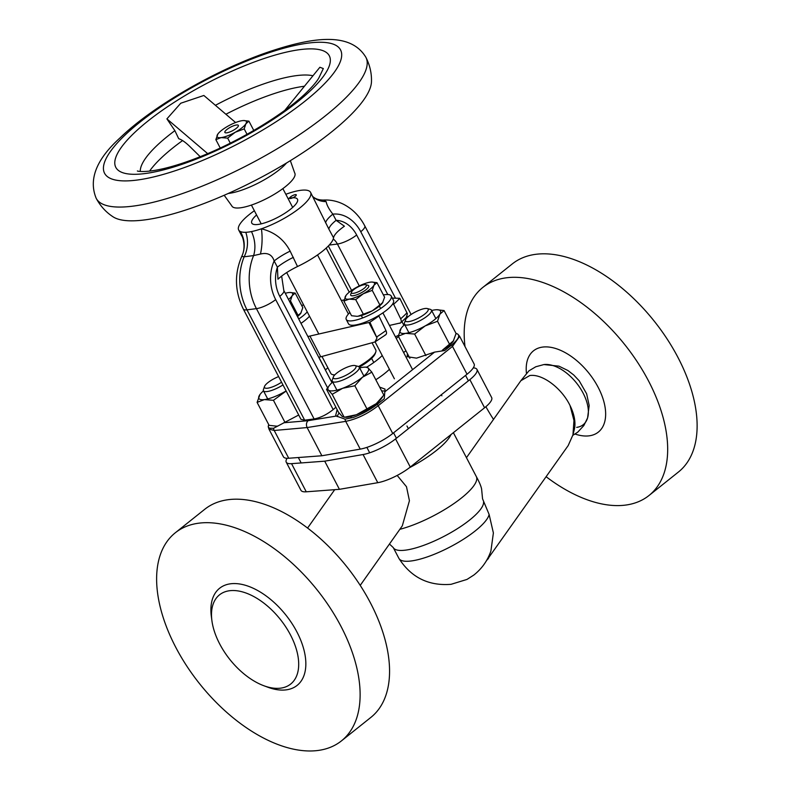 <?xml version="1.0" encoding="UTF-8"?>
<svg xmlns="http://www.w3.org/2000/svg" width="790" height="790" viewBox="0 0 790 790"><rect width="100%" height="100%" fill="white"/><g stroke="black" fill="none" stroke-linecap="round" stroke-linejoin="round"><path stroke-width="1.19" d="M397.182 475.432L406.495 486.729L409.427 500.722L402.308 525.844L360.22 585.38M576.68 427.36A36.775 20.767 -128.6 0 0 583.079 393.055A36.775 20.767 -128.6 0 0 543.856 364.575L535.798 366.757L528.945 370.826L520.857 380.721L529.754 375.546C542.217 373.561 561.502 387.93 570.024 405.507L573.965 420.507L572.957 434.846L568.198 445.56L486.018 561.394M389.46 544.024L393.242 547.549L398.901 558.372A50.718 13.598 -27.6 0 0 398.99 558.52A50.718 13.598 -27.6 0 0 411.126 560.979A50.718 13.598 -27.6 0 0 459.247 541.841A50.718 13.598 -27.6 0 0 489.119 514.448L493.385 532.964L490.906 551.025C487.519 560.722 481.831 568.731 473.842 575.041L466.999 579.426L451.08 584.314C428.605 586.091 411.244 577.5 398.99 558.52M399.859 529.31A55.794 14.961 -27.6 0 0 453.776 503.674A55.794 14.961 -27.6 0 0 476.311 476.548C479.293 482.009 481.061 486.166 481.604 489.01L482.552 498.836L489.119 514.448M476.943 369.404L491.656 397.548A26.633 7.14 152.4 0 1 484.576 407.778L469.862 379.635A26.633 7.14 -27.6 0 0 476.943 369.404A26.633 7.14 -27.6 0 0 473.269 367.883M287.096 458.289A26.633 7.14 -27.6 0 0 286.237 462.18A26.633 7.14 -27.6 0 0 291.55 463.661L306.263 491.805L339.424 489.326L324.71 461.172L363.064 454.536A26.633 7.14 -27.6 0 0 395.563 438.914L410.277 467.058L484.576 407.778M410.277 467.058A26.633 7.14 152.4 0 1 377.778 482.69L363.064 454.536M339.424 489.326L377.778 482.69M306.263 491.805A26.633 7.14 152.4 0 1 300.96 490.323L286.237 462.18M291.55 463.661L324.71 461.172M395.563 438.914L469.862 379.635M572.957 434.846L574.31 429.464A38.039 21.488 -128.6 0 0 570.024 405.507M96.202 198.32C100.37 206.062 105.978 212.224 113.029 216.796A147.434 39.54 -27.6 0 0 218.554 197.678A147.434 39.54 -27.6 0 0 347.896 117.71A147.434 39.54 -27.6 0 0 371.468 81.686C371.735 73.292 369.878 65.175 365.898 57.334C350.424 31.472 312.208 37.071 267.257 52.377C215.107 70.31 152.371 106.512 120.041 137.894C96.36 159.323 88.411 179.468 96.202 198.32A152.164 40.803 -27.6 0 0 199.495 187.21A152.164 40.803 -27.6 0 0 342.89 100.626A152.164 40.803 -27.6 0 0 365.898 57.334M224.172 195.258L231.766 205.815A35.501 9.52 -27.6 0 0 255.644 203.514A35.501 9.52 -27.6 0 0 289.407 183.191A35.501 9.52 -27.6 0 0 294.68 172.921L290.355 160.666M182.569 140.581A103.915 27.867 -27.6 0 0 160.903 158.306A103.915 27.867 -27.6 0 0 149.567 171.124M200.206 156.697L189.975 146.654A40.576 11.583 -122.4 0 0 178.708 138.704L174.886 130.666L166.907 118.885L207.661 153.615M304.436 86.238A103.915 27.867 -27.6 0 0 225.891 114.244M235.598 122.519L203.859 95.472L180.752 103.233L166.907 118.885M137.421 170.966C136.709 171.025 143.869 173.109 162.928 168.764C174.689 166.058 188.04 161.664 202.981 155.571C241.839 139.899 285.358 113.138 306.431 92.558C313.531 85.517 317.827 80.333 319.318 76.986L323.327 68.562L319.881 67.259L284.805 110.363M268.689 424.576L268.225 426.62L269.183 428.18L273.538 428.289L298.709 415.017M285.832 194.291A40.576 10.882 152.4 0 1 287.856 193.56A40.576 10.882 152.4 0 1 297.781 190.805A40.576 10.882 152.4 0 1 303.488 190.074A40.576 10.882 152.4 0 1 308.939 190.874A40.576 10.882 152.4 0 1 310.589 192.385A40.576 10.882 152.4 0 1 299.795 207.977A40.576 10.882 152.4 0 1 261.401 228.804C274.486 232.043 284.064 239.489 290.147 251.131A26.633 7.14 -27.6 0 0 274.16 260.967C272.125 254.656 267.563 252.346 260.443 254.044L253.6 255.585L244.159 256.79L241.73 256.434C234.235 273.962 234.768 291.5 243.32 309.068A15.217 4.078 152.4 0 0 246.994 309.848A51.992 40.576 -97.3 0 1 244.159 256.79A26.633 21.942 -86 0 0 245.769 232.3A40.576 10.882 152.4 0 1 240.318 231.49A40.576 10.882 152.4 0 1 238.669 229.989A40.576 10.882 152.4 0 1 254.36 210.742M333.538 237.79L328.847 229.061A26.633 7.14 152.4 0 1 336.115 220.331L344.42 226.197C337.735 230.927 334.111 234.788 333.538 237.79A40.576 10.882 152.4 0 1 322.438 251.279A40.576 10.882 152.4 0 1 297.514 266.526C289.387 270.476 282.869 274.713 277.952 279.226L277.399 267.178L274.16 260.967A36.775 28.697 -97.3 0 0 275.68 299.608A15.217 4.078 152.4 0 1 256.424 308.643L246.994 309.848L304.663 420.162L314.104 418.957C320.404 417.782 326.764 414.651 333.173 409.576L335.888 407.235M328.847 229.061L310.589 192.385M283.748 422.759L308.041 420.705L336.412 416.044L345.062 419.174L353.337 417.446C362.255 414.098 370.224 409.724 377.255 404.312L384.266 398.743L385.036 389.115L379.644 387.1M243.32 309.068L300.97 419.332L304.663 420.162M403.611 352.508L405.942 350.79M375.813 379.753A38.039 10.201 -27.6 0 0 389.431 369.295M337.142 409.645L335.72 415.204L336.412 416.044M385.184 391.514L434.579 352.113L444.671 350.553L451.603 344.993C458.032 339.67 460.096 336.046 457.785 334.121L455.988 333.341M407.443 353.663L407.136 356.695L416.537 358.137L434.579 352.113M290.147 251.131L297.514 266.526M238.669 229.989L241.868 236.101L240.318 231.49A26.633 26.09 -142.4 0 1 241.75 256.424M398.525 336.599L396.244 338.416M312.731 196.493A26.633 21.182 135 0 0 326.161 201.618L323.396 200.067C330.635 199.663 337.537 201.164 344.094 204.571C352.933 209.32 359.835 216.43 364.792 225.891A15.217 4.078 -27.6 0 1 360.754 231.737A36.775 28.697 82.7 0 0 332.866 214.13L336.115 220.331A30.435 23.749 82.7 0 1 356.655 235.005L387.781 294.532M326.161 201.618C326.774 205.094 329.015 209.271 332.866 214.13A26.633 7.14 152.4 0 0 325.599 222.849M456.047 333.597A27.897 7.485 152.4 0 1 457.785 334.121L459.662 336.333L452.502 346.415L378.203 405.695C367.577 413.891 356.754 419.115 345.714 421.356L307.132 427.558L321.876 455.761L360.23 449.125L345.714 421.356A5.076 3.723 -98.4 0 1 345.062 419.174M377.255 404.312A5.076 2.834 -129.9 0 1 378.203 405.695L392.739 433.503L467.038 374.223L452.502 346.415A5.076 2.893 -127.2 0 0 451.603 344.993M308.041 420.705C306.273 422.571 305.977 424.862 307.132 427.558L274.209 430.481L268.956 429.118L283.413 456.768A26.633 7.14 152.4 0 0 288.725 458.249L321.876 455.761M459.662 336.333L474.119 363.993A26.633 7.14 152.4 0 1 467.038 374.223M392.739 433.503A26.633 7.14 152.4 0 1 360.23 449.125M382.232 355.54A38.039 10.201 152.4 0 1 366.807 367.133M395.395 336.777A15.217 4.078 -27.6 0 0 398.437 335.335M325.401 370.036A38.039 10.201 152.4 0 1 327.87 367.755M337.212 416.626A27.897 7.485 152.4 0 1 339.147 413.071M381.659 390.951A27.897 7.485 152.4 0 1 385.234 391.307M260.443 254.044A26.633 9.362 -88.6 0 0 261.401 228.804A40.576 10.882 152.4 0 1 251.477 231.569A40.576 10.882 152.4 0 1 245.769 232.3M251.477 231.569A26.633 19.227 -106.5 0 1 253.6 255.585A51.992 40.576 -97.3 0 0 256.424 308.643L314.104 418.957M293.396 257.343A26.633 7.14 -27.6 0 0 277.399 267.178A30.435 23.749 -97.3 0 0 279.769 296.349L327.603 387.851M546.157 476.745A133.145 75.198 -128.6 0 0 625.354 505.116A133.145 75.198 -128.6 0 0 648.965 495.528L678.413 472.035A133.145 75.198 -128.6 0 0 667.037 338.851A133.145 75.198 -128.6 0 0 535.946 254.291A133.145 75.198 -128.6 0 0 512.335 263.88L482.888 287.372A133.145 75.198 -128.6 0 0 465.014 346.573M648.965 495.528A133.145 75.198 -128.6 0 0 637.589 362.343A133.145 75.198 -128.6 0 0 506.499 277.784A133.145 75.198 -128.6 0 0 482.888 287.372M485.89 406.702A133.145 75.198 -128.6 0 0 493.513 419.411M575.071 434.046A51.992 29.368 -128.6 0 0 589.133 435.833A51.992 29.368 -128.6 0 0 598.168 387.337A51.992 29.368 -128.6 0 0 542.72 347.067A51.992 29.368 -128.6 0 0 526.426 373.068M280.569 688.159A57.058 32.232 -128.6 0 0 290.483 634.933A57.058 32.232 -128.6 0 0 229.633 590.723A57.058 32.232 -128.6 0 0 211.908 620.673A57.058 32.232 -128.6 0 0 263.801 685.72A57.058 32.232 -128.6 0 0 280.569 688.159M263.801 685.72L267.85 687.221A62.134 35.096 -128.6 0 0 286.099 689.877A62.134 35.096 -128.6 0 0 296.902 631.921A62.134 35.096 -128.6 0 0 230.641 583.78A62.134 35.096 -128.6 0 0 211.345 616.398L211.908 620.673M317.797 750.5A133.145 75.198 -128.6 0 0 341.408 740.911A133.145 75.198 -128.6 0 0 330.032 607.717A133.145 75.198 -128.6 0 0 198.942 523.158A133.145 75.198 -128.6 0 0 175.331 532.756A133.145 75.198 -128.6 0 0 186.707 665.94A133.145 75.198 -128.6 0 0 317.797 750.5M341.408 740.911L370.856 717.419A133.145 75.198 -128.6 0 0 359.47 584.225A133.145 75.198 -128.6 0 0 228.389 499.665A133.145 75.198 -128.6 0 0 204.778 509.264L175.331 532.756M233.741 125.728A7.604 2.044 152.4 0 1 237.83 125.017A7.604 2.044 152.4 0 1 236.674 128.029A7.604 2.044 152.4 0 1 229.495 132.088A7.604 2.044 152.4 0 1 224.874 131.792A7.604 2.044 152.4 0 1 233.741 125.728M321.984 356.507L330.822 373.413A25.359 6.804 -27.6 0 0 332.59 374.628A25.359 6.804 -27.6 0 0 334.802 374.865M332.59 374.628L334.19 375.062A24.095 6.458 -27.6 0 0 334.545 375.141M406.465 316.829L407.393 313.739L399.819 298.363A91.294 24.48 -27.6 0 1 393.637 304.239L392.393 304.397M389.46 325.441L400.629 322.893L407.285 316.464M399.799 323.298C401.399 322.764 401.685 321.263 400.668 318.824L393.637 304.239M385.076 335.049C386.675 334.506 386.962 333.015 385.945 330.566L378.914 315.99L377.669 316.148M318.696 357.228A38.039 10.201 -27.6 0 0 320.77 356.794L374.954 341.961L377.008 337.982L369.908 322.221A91.294 24.48 -27.6 0 0 378.914 315.99M374.954 341.961L385.767 334.753M392.324 298.136L399.296 298.265A5.076 1.363 152.4 0 1 399.819 298.363M341.369 300.536L344.154 299.894M369.908 322.221A5.076 1.363 152.4 0 1 368.91 322.508L309.927 336.056A38.039 10.201 152.4 0 1 307.863 336.491M355.095 365.572A12.768 3.427 -27.6 0 0 344.233 368.486A12.768 3.427 -27.6 0 0 333.913 375.922A12.768 3.427 -27.6 0 0 333.35 376.939A12.768 3.427 -27.6 0 0 341.892 377.136A12.768 3.427 -27.6 0 0 355.411 368.288A12.768 3.427 -27.6 0 0 355.095 365.572L358.176 366.412A15.217 4.078 152.4 0 1 359.243 367.143A24.095 6.458 -27.6 0 0 375.201 353.614L375.764 352.054A25.359 6.804 -27.6 0 0 375.773 349.911L372.06 342.811M358.561 366.55A25.359 6.804 -27.6 0 0 375.764 352.054M256.572 214.959A25.794 6.922 -27.6 0 0 253.057 218.702A25.794 6.922 -27.6 0 0 261.895 223.689A25.794 6.922 -27.6 0 0 290.631 209.143A25.794 6.922 -27.6 0 0 293.11 197.757A25.794 6.922 -27.6 0 0 288.034 198.507M278.623 376.593A12.768 3.427 -27.6 0 0 273.626 378.933A12.768 3.427 -27.6 0 0 264.512 386.478A12.768 3.427 -27.6 0 0 278.031 384.345A12.768 3.427 -27.6 0 0 281.566 382.222M282.978 384.928A15.217 4.078 152.4 0 1 279.541 386.952A15.217 4.078 152.4 0 1 263.435 390.774A15.217 4.078 152.4 0 1 263.445 389.49L264.512 386.478M363.884 376.03L359.243 367.143A15.217 4.078 152.4 0 1 358.561 369.641A15.217 4.078 152.4 0 1 344.351 379.397A15.217 4.078 152.4 0 1 332.274 381.244A15.217 4.078 152.4 0 1 332.274 379.951L333.35 376.939M428.081 310.44A12.768 3.427 -27.6 0 0 427.281 308.544A12.768 3.427 -27.6 0 0 415.51 311.902A12.768 3.427 -27.6 0 0 405.625 319.703A12.768 3.427 -27.6 0 0 405.537 319.911A12.768 3.427 -27.6 0 0 414.977 319.733A12.768 3.427 -27.6 0 0 428.081 310.44M427.281 308.544L430.372 309.384A15.217 4.078 152.4 0 1 431.429 310.105A15.217 4.078 152.4 0 1 431.32 311.635A15.217 4.078 152.4 0 1 417.624 321.866A15.217 4.078 152.4 0 1 404.46 324.206A15.217 4.078 152.4 0 1 404.47 322.922L405.537 319.911M442.43 350.286A22.821 6.123 -27.6 0 0 453.164 341.369A22.821 6.123 -27.6 0 0 453.203 341.329L456.067 333.489L444.079 310.559L439.892 314.173L437.522 321.263L425.168 325.915L414.632 334.051L425.919 355.648M453.697 340.589L449.51 344.193L437.522 321.263M449.51 344.193L442.252 350.296M409.882 358.324L398.279 336.135L405.547 333.35L414.632 334.051M398.279 336.135L401.182 328.255A22.821 6.123 152.4 0 1 404.668 324.611M436.801 309.719L444.079 310.559M431.636 310.51A22.821 6.123 152.4 0 1 434.994 309.858A22.821 6.123 152.4 0 1 436.623 309.729A22.821 6.123 152.4 0 1 439.892 314.173A22.821 6.123 152.4 0 1 425.168 325.915A22.821 6.123 -27.6 0 1 405.547 333.35A22.821 6.123 152.4 0 1 400.649 329.045A22.821 6.123 152.4 0 1 401.182 328.255M332.195 394.338L344.183 417.278L356.428 414.72A22.821 6.123 -27.6 0 1 345.744 417.327L342.268 416.528L338.535 412.301L326.537 389.361L328.462 390.112L332.195 394.338L342.613 388.305L354.858 385.757L362.442 377.235L371.853 372.189L383.841 395.119L376.257 403.641A22.821 6.123 -27.6 0 0 381.185 398.802L382.587 396.906M371.853 372.189L368.12 367.962L366.195 367.212M326.537 389.361L329.203 385.688A22.821 6.123 152.4 0 1 332.689 382.044M356.428 414.72L376.257 403.641A22.821 6.123 -27.6 0 1 356.428 414.72M354.858 385.757L366.846 408.687M359.657 367.943A22.821 6.123 152.4 0 1 364.644 367.153A22.821 6.123 152.4 0 1 368.12 367.962A22.821 6.123 152.4 0 1 362.442 377.235A22.821 6.123 152.4 0 1 342.613 388.305A22.821 6.123 152.4 0 1 328.462 390.112A22.821 6.123 152.4 0 1 329.203 385.688M286.168 391.03L273.439 400.303L284.923 422.265M276.421 426.156A22.821 6.123 -27.6 0 0 276.54 426.156L269.084 425.326L257.096 402.387L264.354 399.602L273.439 400.303M276.362 426.156L277.892 426.057M257.096 402.387L259.989 394.506A22.821 6.123 152.4 0 1 263.485 390.862M286.118 390.932A22.821 6.123 152.4 0 1 283.975 392.166A22.821 6.123 -27.6 0 1 264.354 399.602A22.821 6.123 152.4 0 1 259.456 395.296A22.821 6.123 152.4 0 1 259.989 394.506M276.54 426.156A22.821 6.123 -27.6 0 0 277.932 426.047M351.491 292.172L350.711 294.374A10.171 2.725 -27.6 0 0 350.711 295.233A10.171 2.725 -27.6 0 0 356.517 294.897A10.171 2.725 -27.6 0 0 365.661 289.999A10.171 2.725 -27.6 0 0 368.742 285.802A10.171 2.725 -27.6 0 0 368.031 285.318L365.78 284.706A8.394 2.252 -27.6 0 0 354.029 289.416A8.394 2.252 -27.6 0 0 351.491 292.172A8.394 2.252 -27.6 0 0 355.322 292.912A8.394 2.252 -27.6 0 0 363.825 288.567A8.394 2.252 -27.6 0 0 365.78 284.706M300.743 313.324A16.481 4.424 152.4 0 1 300.723 313.363L302.817 307.666L295.184 293.08L292.162 295.687L290.453 300.812L289.347 301.089M301.109 312.791L298.077 315.398L290.453 300.812M298.077 315.398L297.257 316.197M289.93 292.478L295.184 293.08M288.528 299.499A16.481 4.424 -27.6 0 0 292.162 295.687A16.481 4.424 -27.6 0 0 289.802 292.478A16.481 4.424 -27.6 0 0 288.626 292.577A16.481 4.424 -27.6 0 0 285.279 293.297M300.723 313.363A16.481 4.424 152.4 0 1 297.465 316.602M382.538 302.896A16.481 4.424 152.4 0 1 382.508 302.925L384.602 297.238L376.978 282.652L373.956 285.259L372.248 290.374L363.321 293.742L355.707 299.617L363.341 314.203L372.258 310.845L379.872 304.97L372.248 290.374M382.893 302.363L379.872 304.97M356.794 316.316L358.087 316.217A16.481 4.424 152.4 0 1 356.912 316.316L351.53 315.714L343.907 301.118L349.15 299.114L355.707 299.617M382.508 302.925A16.481 4.424 152.4 0 1 372.258 310.845A16.481 4.424 -27.6 0 1 358.087 316.217L363.341 314.203M343.907 301.118L346 295.43A16.481 4.424 -27.6 0 0 345.615 295.993A16.481 4.424 -27.6 0 0 349.15 299.114A16.481 4.424 -27.6 0 0 363.321 293.742A16.481 4.424 -27.6 0 0 373.956 285.259A16.481 4.424 -27.6 0 0 371.596 282.05A16.481 4.424 -27.6 0 0 370.411 282.139A16.481 4.424 -27.6 0 0 356.241 287.511A16.481 4.424 -27.6 0 0 346 295.43M371.725 282.04L376.978 282.652M217.902 133.984L215.848 139.623L220.232 148.006M215.848 139.623L221.101 137.608L227.658 138.112L230.285 143.138M227.658 138.112L235.272 132.236L244.189 128.879L247.033 134.3M244.189 128.879L245.897 123.754L248.919 121.147L253.788 130.459M248.919 121.147L243.537 120.544A16.481 4.424 -27.6 0 0 242.362 120.643A16.481 4.424 -27.6 0 0 228.192 126.015A16.481 4.424 -27.6 0 0 217.941 133.925A16.481 4.424 -27.6 0 0 217.556 134.498A16.481 4.424 152.4 0 0 221.101 137.608A16.481 4.424 -27.6 0 0 235.272 132.236A16.481 4.424 -27.6 0 0 245.897 123.754A16.481 4.424 -27.6 0 0 243.537 120.544M309.502 316.217A25.359 6.804 152.4 0 1 304.93 320.483A25.359 6.804 152.4 0 1 301 323.367M307.241 311.892A25.359 6.804 152.4 0 1 302.659 316.158A25.359 6.804 152.4 0 1 298.738 319.032M301.612 305.375A25.359 6.804 152.4 0 1 303.676 305.059M383.407 294.947A25.359 6.804 152.4 0 1 391.198 295.983L393.459 300.309A25.359 6.804 152.4 0 1 386.715 310.055A25.359 6.804 152.4 0 1 363.568 322.774A25.359 6.804 152.4 0 1 348.518 323.811L346.247 319.476A25.359 6.804 152.4 0 1 349.851 312.494M391.198 295.983A25.359 6.804 152.4 0 1 384.454 305.73A25.359 6.804 152.4 0 1 361.307 318.439A25.359 6.804 152.4 0 1 346.247 319.476M295.292 196.285A3.802 1.017 152.4 0 1 291.816 198.191A3.802 1.017 152.4 0 1 289.565 198.349A3.802 1.017 152.4 0 1 290.572 196.888A3.802 1.017 152.4 0 1 294.048 194.972A3.802 1.017 152.4 0 1 296.299 194.824A3.802 1.017 152.4 0 1 295.292 196.285M451.011 434.559A55.794 14.961 152.4 0 1 436.574 450.349A55.794 14.961 152.4 0 1 409.339 467.799M393.232 547.539A50.718 13.598 -27.6 0 0 393.242 547.539A50.718 13.598 -27.6 0 0 441.768 537.496A50.718 13.598 -27.6 0 0 483.569 502.173M489.622 554.373A38.039 18.111 35.3 0 1 487.963 559.073M228.251 193.461A39.698 10.645 -27.6 0 0 283.817 165.841A39.698 10.645 -27.6 0 0 286.543 162.987M124.711 135.386A133.145 35.708 -27.6 0 0 154.593 176.703A133.145 35.708 -27.6 0 0 320.414 87.789A133.145 35.708 -27.6 0 0 290.532 46.472A133.145 35.708 -27.6 0 0 124.711 135.386M134.024 133.125A120.465 32.311 -27.6 0 0 161.061 170.502A120.465 32.311 -27.6 0 0 311.092 90.06A120.465 32.311 -27.6 0 0 284.064 52.673A120.465 32.311 -27.6 0 0 134.024 133.125M174.886 130.666A101.446 27.206 -27.6 0 0 156.499 145.962A101.446 27.206 -27.6 0 0 140.284 171.44M312.968 75.751A101.446 27.206 -27.6 0 0 215.413 105.317M401.972 321.678L403.878 325.322M406.228 318.726L405.833 317.965M395.494 298.195L360.754 231.737M329.203 245.078L337.409 244.031A15.217 11.88 82.7 0 0 333.252 238.995M359.302 285.921L337.409 244.031A15.217 4.078 -27.6 0 0 356.655 235.005M273.538 428.289A5.076 4.177 84.1 0 0 274.209 430.481L288.725 458.249M333.173 409.576L275.68 299.608M328.354 245.976L351.59 290.414M281.645 276.095L283.817 290.503A15.217 4.078 152.4 0 1 279.769 296.349M400.668 318.824A90.406 24.243 -27.6 0 0 406.988 312.781M376.652 336.984A90.406 24.243 -27.6 0 0 385.945 330.566M320.77 356.794L309.927 336.056M377.008 337.982L368.91 322.508M307.587 528.046L334.703 489.672M476.311 476.548L453.381 432.673M520.867 380.711L466.456 457.687M411.116 314.489L364.792 225.891M268.225 426.62L268.956 429.118M326.191 248.08L349.249 292.182M323.396 200.067C318.775 200.067 315.18 198.843 312.633 196.394M283.817 290.503L331.998 382.656M241.868 236.101C241.612 234.62 246.924 246.006 241.73 256.434M282.86 188.613L292.685 207.405M317.531 254.933L348.41 314.005M354.246 325.164L354.582 325.806M371.616 358.393L373.779 362.511M406.959 425.998L408.075 428.131M251.398 205.064L261.223 223.856M286.681 272.56L318.814 334.012M543.925 364.565L558.935 366.155L567.901 370.51L573.718 374.974L579.198 380.8L586.634 393.785L589.172 405.517L587.592 417.91L583.85 425.543L577.796 432.11L572.829 435.329M263.435 390.774L267.711 398.95M298.334 457.529L300.872 462.387M377.699 402.446L378.252 403.512M393.578 432.821L396.412 438.233M332.274 381.244L336.915 390.132M350.73 416.547L351.441 417.92M366.856 447.397L369.69 452.808M431.429 310.105L435.873 318.597M449.678 345.013L450.241 346.089M465.557 375.398L468.391 380.81M404.46 324.206L408.894 332.699M441.324 394.733L441.896 395.81M364.644 367.153L366.55 367.103M412.429 369.365L382.893 312.87M380.632 308.535L379.358 306.095M394.388 378.795L375.112 341.912M362.59 317.965L361.316 315.526M325.49 369.947L318.824 357.199M298.837 318.963L297.563 316.523"/></g></svg>
